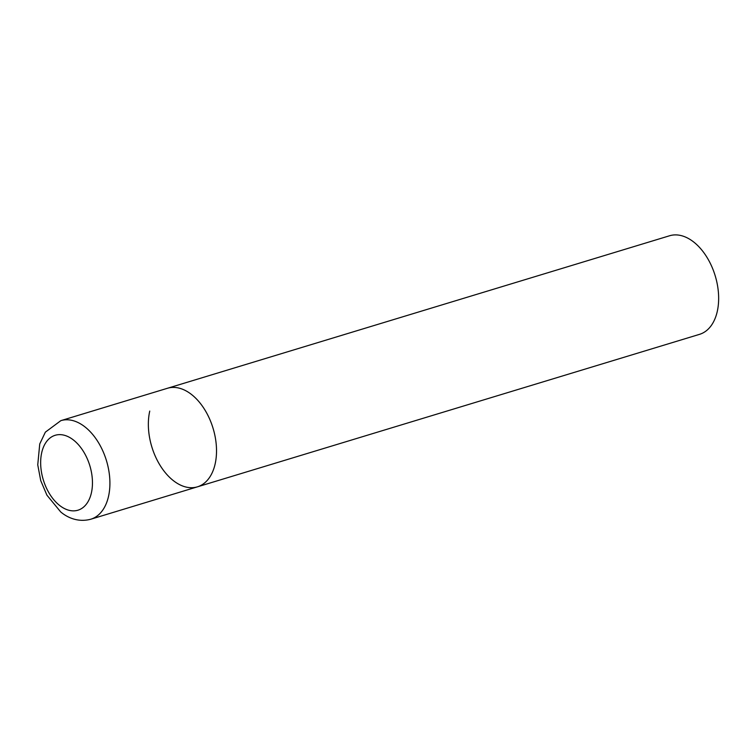 <?xml version="1.0" encoding="UTF-8"?>
<svg xmlns="http://www.w3.org/2000/svg" width="755" height="755" viewBox="0 0 755 755"><rect width="100%" height="100%" fill="white"/><g stroke="black" fill="none" stroke-linecap="round" stroke-linejoin="round"><path stroke-width="1.13" d="M192.11 394.959A51.51 32.003 -106.9 0 0 167.468 388.268A51.51 32.003 73.1 0 1 204.445 409.21A51.51 32.003 73.1 0 1 215.118 464.042A51.51 32.003 73.1 0 1 197.404 486.843A51.51 32.003 -106.9 0 0 216.402 446.771A51.51 32.003 -106.9 0 0 192.11 394.959M90.798 519.223A51.51 32.003 -106.9 0 0 109.796 479.151A51.51 32.003 -106.9 0 0 85.504 427.33A51.51 32.003 -106.9 0 0 60.853 420.648L45.357 432.153L39.741 443.968L37.75 464.844L40.732 480.624L46.923 495.186L60.693 511.918C66.638 517.015 77.51 522.771 90.798 519.223L197.404 486.843A51.51 32.003 73.1 0 1 160.428 465.901A51.51 32.003 73.1 0 1 149.754 411.079M60.853 420.648L669.6 235.758A51.51 32.003 73.1 0 1 706.576 256.7A51.51 32.003 73.1 0 1 717.25 311.532A51.51 32.003 73.1 0 1 699.536 334.342L197.404 486.843M73.914 440.373A39.147 24.32 -106.9 0 0 41.723 452.623A39.147 24.32 -106.9 0 0 59.201 505.123A39.147 24.32 -106.9 0 0 91.393 492.873A39.147 24.32 -106.9 0 0 73.914 440.373"/></g></svg>
